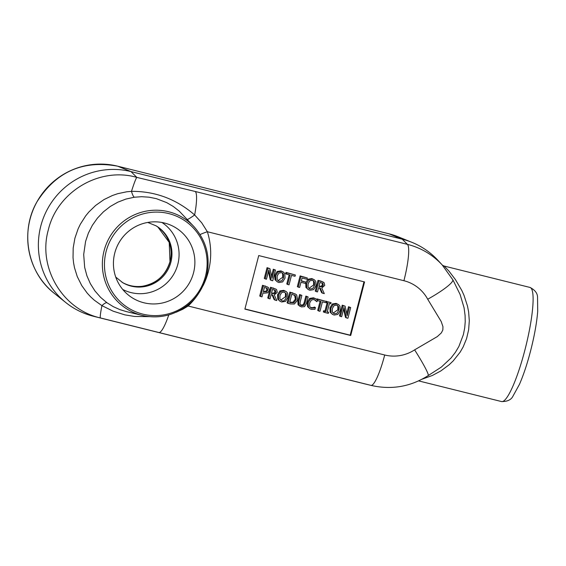 <?xml version="1.0" encoding="UTF-8"?>
<svg xmlns="http://www.w3.org/2000/svg" width="566" height="566" viewBox="0 0 566 566"><rect width="100%" height="100%" fill="white"/><g stroke="black" fill="none" stroke-linecap="round" stroke-linejoin="round"><path stroke-width="0.85" d="M344.036 307.472L346.335 317.873L347.913 318.262L350.679 307.557L349.371 307.232L347.177 315.708L345.104 306.164L343.109 305.668L340.336 316.38L341.652 316.705L344.036 307.472M346.725 313.621L348.507 306.722L349.371 307.232M348.507 306.722L350.679 307.557M343.633 309.036L345.472 317.363L346.335 317.873M343.109 305.668L342.246 305.166L339.473 315.87L340.336 316.38M342.246 305.166L345.104 306.164M321.601 281.543L318.877 280.863L316.104 291.568L317.512 291.922L318.616 287.662L320.229 288.066L322.471 293.16L324.297 293.613L321.736 288.016L324.743 285.42L324.148 282.781L320.738 281.04L323.419 282.186M316.104 291.568L315.241 291.065L318.014 280.354L320.738 281.04M318.014 280.354L318.877 280.863M318.991 286.198L321.354 286.198L322.387 284.663L322.089 283.071L322.945 283.58L323.25 285.165L322.217 286.7L318.92 286.474L319.967 282.448L322.493 283.212M322.471 293.16L321.608 292.65L319.507 287.882M321.354 286.198L322.217 286.7M264.23 293.16L267.676 292.834L269.218 290.691L268.624 287.818L267.591 287.012L263.367 285.795L260.593 296.506L262.001 296.853L263.034 292.863L264.23 293.16M267.739 290.372L266.735 291.808L263.346 291.646L264.456 287.379L267.4 288.547L267.739 290.372L266.883 289.863L266.409 287.91M266.89 288.136L266.536 288.044M263.416 291.377L265.871 291.299L266.735 291.808M265.871 291.299L266.883 289.863M260.593 296.506L259.73 295.997L262.504 285.292L267.768 287.111M262.504 285.292L263.367 285.795M308.93 279.689L306.588 283.502L306.786 287.938L307.989 289.396L309.821 290.245L313.614 289.636L315.948 285.83L315.75 281.387L314.555 279.951L312.708 279.088L308.93 279.689L308.067 279.18L311.845 278.578L314.088 279.632M305.965 282.201L308.067 279.18M308.428 289.693L305.923 287.429L305.732 282.993M308.873 288.377L313.621 284.96L313.592 281.507L312.828 280.453M314.455 282.017L314.484 285.469L312.779 288.476L310.147 289.014L309.277 288.667L308.095 287.309L308.06 283.863L309.758 280.842L312.397 280.319L313.656 280.927L314.455 282.017L313.592 281.507M272.741 294.999L274.984 300.093L276.816 300.546L274.255 294.95L277.262 292.353L276.668 289.714L275.939 289.12L271.39 287.797L268.624 298.501L270.032 298.855L271.135 294.596L272.741 294.999M275.769 292.098L274.729 293.634L271.439 293.407L272.479 289.382L275.465 290.514L275.769 292.098L274.906 291.596L274.602 290.004L275.465 290.514L275.005 290.146M271.51 293.131L273.866 293.131L274.729 293.634M273.866 293.131L274.906 291.596M268.624 298.501L267.76 297.999L270.527 287.287L275.939 289.12M272.027 294.815L274.121 299.584L274.984 300.093M270.527 287.287L271.39 287.797M291.49 275.387L295.042 276.272L295.367 275.005L286.863 272.883L286.53 274.149L290.082 275.034L287.641 284.479L289.049 284.825L291.49 275.387M286.53 274.149L285.674 273.647L286 272.38L295.367 275.005M286 272.38L286.863 272.883M287.641 284.479L286.778 283.969L289.148 274.8M285.462 301.388L287.797 297.582L287.592 293.138L286.403 291.702L284.556 290.839L280.778 291.44L278.437 295.254L278.635 299.69L279.837 301.147L281.67 301.996L285.462 301.388M286.325 297.221C284.995 300.412 283.545 301.593 281.995 300.765L279.944 299.06L279.908 295.615L281.606 292.594L284.245 292.07L286.297 293.768L286.325 297.221L285.469 296.711L285.434 293.259L284.677 292.205M280.722 300.129L285.469 296.711M280.276 301.445L277.772 299.181L277.573 294.745L279.915 290.931L283.693 290.33L285.929 291.384M279.915 290.931L280.778 291.44M277.998 271.977L275.656 275.791L275.854 280.227L277.057 281.684L278.889 282.533L282.682 281.925L285.016 278.125L284.811 273.675L283.623 272.246L281.776 271.376L277.998 271.977L277.135 271.468L280.913 270.873L283.149 271.921M277.496 281.981L274.991 279.724L274.793 275.288L277.135 271.468M277.941 280.672L282.682 277.255L282.653 273.803L281.896 272.748M283.516 274.305L283.545 277.757L281.84 280.771L279.215 281.302L278.338 280.955L277.163 279.604L277.121 276.158L278.826 273.137L281.465 272.607L282.724 273.222L283.516 274.305L282.653 273.803M290.386 303.928L294.362 304.006L297.681 300.058L296.704 295.006L295.417 294.023L290.726 292.615L287.952 303.319L290.386 303.928M296.216 299.676L293.86 302.725L289.679 302.442L291.808 294.2L295.516 295.806L296.216 299.676L295.353 299.166L294.653 295.296L295.516 295.806M289.75 302.166L292.997 302.223L293.86 302.725M292.997 302.223L295.353 299.166M287.952 303.319L287.089 302.817L289.863 292.106L295.558 294.101M294.653 295.296L294.186 294.893M289.863 292.106L290.726 292.615M271.991 278.203L269.925 268.659L267.923 268.164L265.157 278.875L266.466 279.201L268.857 269.968L271.149 280.368L272.727 280.757L275.5 270.053L274.185 269.727L271.991 278.203M265.157 278.875L264.294 278.366L267.06 267.661L269.925 268.659M267.06 267.661L267.923 268.164M271.149 280.368L270.286 279.859L268.454 271.531M271.538 276.116L273.321 269.218L275.5 270.053M273.321 269.218L274.185 269.727M298.735 301.72L298.905 305.237L301.466 306.928L304.543 306.645L306.397 303.631L308.123 296.952L306.715 296.598L304.982 303.319L303.977 305.329L301.777 305.711L300.044 304.345L300.143 302.074L301.869 295.395L300.468 295.042L298.735 301.72L297.879 301.218L299.605 294.539L300.468 295.042M300.518 305.088L303.114 304.826L304.119 302.81L305.852 296.096L306.715 296.598M305.852 296.096L308.123 296.952M300.079 306.39L298.041 304.734L297.879 301.218M299.605 294.539L301.869 295.395M298.218 287.111L299.626 287.464L300.956 282.307L305.675 283.481L306.001 282.215L301.282 281.04L302.067 278.019L306.991 279.25L307.317 277.984L300.985 276.406L298.218 287.111L297.355 286.608L300.122 275.897L307.317 277.984M301.353 280.771L306.001 282.215M300.122 275.897L300.985 276.406M317.469 300.631L321.021 301.515L318.58 310.953L319.988 311.307L322.429 301.862L325.981 302.746L326.306 301.48L317.802 299.364L317.257 300.504M320.087 301.282L317.717 310.451L318.58 310.953M316.769 299.492L316.939 298.855L317.802 299.364M316.939 298.855L326.306 301.48M316.139 299.039L314.349 298.296L310.529 298.919L308.152 302.668L308.413 307.126L310.041 308.817L311.456 309.383L314.986 309.284L315.425 307.586L311.788 308.152L310.593 307.571L309.758 306.51L309.616 303.029L311.399 300.03L314.024 299.513L316.939 301.735L317.385 300.015L315.205 298.494M316.826 301.706L314.654 299.711M310.041 308.817L307.55 306.623L307.288 302.159L309.666 298.409L313.486 297.794L315.276 298.537M310.543 307.529L313.111 307.628L314.463 307.055L315.425 307.586M314.463 307.055L315.326 307.557M313.111 307.628L313.974 308.137M337.845 314.441L340.18 310.635L339.975 306.192L338.786 304.756L336.94 303.892L333.162 304.494L330.82 308.307L331.018 312.743L332.221 314.201L334.053 315.05L337.845 314.441M338.709 310.274L337.003 313.281L334.379 313.819L332.327 312.121L332.292 308.675L333.99 305.654L336.629 305.124L337.888 305.732L338.68 306.822L338.709 310.274L337.852 309.765L337.817 306.312L337.06 305.265M333.105 313.189L337.852 309.765M332.659 314.498L330.155 312.234L329.957 307.798L332.299 303.984L336.077 303.383L338.312 304.437M332.299 303.984L333.162 304.494M330.785 303.758L331.068 302.668L326.964 301.643L326.681 302.739L328.032 303.072L325.825 311.597L324.481 311.265L324.198 312.354L328.294 313.373L328.577 312.283L327.233 311.944L329.433 303.426L330.785 303.758M326.051 301.331L331.068 302.668M326.101 301.14L326.964 301.643M326.073 302.385L326.681 302.739M324.198 312.354L323.335 311.852L323.618 310.755L324.962 311.095L327.098 302.845M324.962 311.095L325.825 311.597M323.618 310.755L324.481 311.265M327.304 311.675L328.577 312.283M350.715 335.489L244.88 309.114L258.726 255.57L364.561 281.946L350.715 335.489L350.177 335.171L363.98 281.797M350.177 335.171L244.922 308.944M388.92 233.786L398.294 236.836A72.674 71.486 -59.7 0 0 388.927 233.786L117.686 166.192L388.92 233.786L402.235 239.192A74.825 73.594 -59.7 0 1 411.878 242.326A74.825 73.594 -59.7 0 1 437.893 260.275L442.18 264.916A72.915 71.712 -59.7 0 0 407.435 244.363L402.235 239.192L130.994 171.59A74.825 73.594 -59.7 0 0 46.32 211.295A74.825 73.594 -59.7 0 0 65.797 302.548A74.825 73.594 -59.7 0 0 93.567 316.295L364.815 383.889A74.825 73.594 -59.7 0 0 365.424 384.038L371.572 385.517A72.915 71.712 -59.7 0 1 370.971 385.368L364.815 383.889M168.781 314.894A34.554 5.993 -76 0 1 158.848 332.504L100.472 317.95C62.295 309.496 37.646 267.35 48.301 229.959C57.102 192.037 99.213 166.51 136.823 177.391L195.312 191.499A34.554 5.993 -76 0 1 194.654 214.96L201.715 222.813L207.361 231.735L403.912 280.715A34.554 5.993 -76 0 0 407.435 244.363L195.312 191.499M530.002 287.443C535.153 290.068 537.665 293.492 537.551 297.709L537.7 311.392C536.858 321.821 534.785 333.798 531.481 347.34C527.901 361.794 523.897 374.119 519.468 384.321L513.001 396.094C511.197 399.801 507.384 401.627 501.561 401.563A58.807 10.202 104 0 0 525.276 348.571A58.807 10.202 104 0 0 530.54 287.67A58.807 10.202 104 0 0 530.002 287.443L444.147 266.041L449.022 271.199L455.375 279.526L461.771 290.386L464.014 295.353L467.459 305.937L468.62 311.859L469.299 320.745L468.641 329.801L466.568 338.645L463.172 346.908L460.158 352.144L453.189 360.917L449.142 364.773L440.787 370.971L432.339 375.491L422.123 379.163M444.692 266.275L442.541 265.305M453.458 280.984L460.108 294.49L464.056 307.72L465.089 315.453L465.224 321.707L464.728 327.749L463.377 334.655L458.87 346.477L455.439 352.271L451.017 358.03L441.324 367.093L428.129 375.633A34.554 2.816 56.8 0 0 414.616 349.859L437.313 336.593L441.346 332.893L442.845 329.964L442.959 326.695L441.218 321.552L427.705 299.237A34.554 5.349 -28.3 0 0 452.75 279.703L442.18 264.916M85.572 241.456L83.69 254.459L84.674 267.421L86.916 275.798L90.341 283.644L94.925 290.896L100.507 297.299L107.002 302.775L113.278 306.659L120.013 309.666L126.374 311.597L142.299 315.418A53.551 52.666 -59.7 0 1 104.08 250.78A53.551 52.666 -59.7 0 1 142.462 211.981A53.551 52.666 -59.7 0 1 194.159 226.846L179.196 211.09L173.288 206.484L166.751 202.642L156.358 198.659L149.035 197.18L141.663 196.706L134.298 197.23L125.885 199.076L117.87 202.161L110.299 206.456L103.458 211.797L97.409 218.158L92.357 225.31L88.374 233.15L85.572 241.456M193.558 272.713A41.226 40.547 120.3 0 0 169.531 224.652A41.226 40.547 120.3 0 0 119.164 242.404A41.226 40.547 120.3 0 0 128.333 295.013A41.226 40.547 120.3 0 0 193.558 272.713M161.961 222.488A38.856 38.219 -59.7 0 1 177.83 264.265A38.856 38.219 -59.7 0 1 122.744 289.467M205.465 276.229A51.98 51.124 120.3 0 0 142.215 214.132A51.98 51.124 120.3 0 0 119.695 301.183A51.98 51.124 120.3 0 0 205.465 276.229M187.53 305.343A13.846 0.693 -133.7 0 0 188.153 306.008L182.797 309.241L176.139 312.241M149.749 316.642L134.581 316.465L124.796 314.852L113.172 311.187L101.922 305.64L94.232 300.136L90.496 296.697L87.199 293.117L81.794 285.639L77.259 276.583L74.471 267.633L73.566 262.808L73.028 257.643L73.191 247.965L74.91 238.173L78.115 228.848L80.344 224.228L85.685 215.865L88.841 212.017L95.647 205.437L104.024 199.572L112.429 195.503L117.714 193.692L126.713 191.789L131.482 191.35C155.226 191.209 176.288 199.083 194.654 214.96A13.846 1.16 -37.5 0 1 187.36 219.495M93.567 316.295L100.472 317.95A34.554 2.052 -76 0 1 101.922 305.64A13.846 3.431 125.6 0 1 107.002 302.775M117.671 166.185L117.678 166.192C83.011 159.803 56.098 171.696 36.931 201.885C19.669 231.699 27.479 272.727 54.364 293.386A72.674 71.486 -59.7 0 1 35.439 204.75A72.674 71.486 -59.7 0 1 117.686 166.192L130.994 171.59L136.823 177.391A34.554 2.009 105.4 0 0 131.482 191.35A13.846 2.929 -97.9 0 0 134.298 197.23M200.067 234.557A13.846 1.868 162.5 0 1 207.361 231.735A71.946 70.764 120.3 0 1 203.074 285.724M322.387 284.663L323.25 285.165M319.295 286.276L320.158 286.778M263.445 291.384L264.308 291.886M265.164 285.95L266.027 286.46M305.789 283.028L306.588 283.502M305.923 287.429L306.786 287.938M313.621 284.96L314.484 285.469M311.845 278.578L312.708 279.088M271.814 293.209L272.678 293.712M273.258 287.974L274.121 288.476M283.693 290.33L284.556 290.839M285.434 293.259L286.297 293.768M277.772 299.181L278.635 299.69M277.573 294.745L278.437 295.254M274.793 275.288L275.656 275.791M274.991 279.724L275.854 280.227M282.682 277.255L283.545 277.757M280.913 270.873L281.776 271.376M289.891 302.202L290.754 302.711M292.268 292.707L293.131 293.216M304.119 302.81L304.982 303.319M298.041 304.734L298.905 305.237M300.914 305.208L301.777 305.711M303.114 304.826L303.977 305.329M315 300.008L315.863 300.518M313.486 297.794L314.349 298.296M309.666 298.409L310.529 298.919M307.288 302.159L308.152 302.668M307.55 306.623L308.413 307.126M310.925 307.649L311.788 308.152M336.077 303.383L336.94 303.892M337.817 306.312L338.68 306.822M330.155 312.234L331.018 312.743M329.957 307.798L330.82 308.307M158.848 332.504L370.971 385.368A34.554 5.993 104 0 0 384.703 354.995L188.153 306.008A71.946 70.764 120.3 0 0 198.008 294.377M384.703 354.995A38.41 37.773 120.3 0 0 414.616 349.859M427.705 299.237A38.41 37.773 120.3 0 0 403.912 280.715M115.761 277.114L122.772 282.696A32.948 32.404 120.3 0 0 170.904 262.108A32.948 32.404 120.3 0 0 156.067 225.827L147.768 222.445M122.341 282.434A32.948 32.404 120.3 0 0 170.033 261.598A32.948 32.404 120.3 0 0 155.629 225.579M54.364 293.386L65.797 302.548M398.294 236.836L411.878 242.326M501.561 401.563L418.614 380.89M444.147 266.041L443.228 265.716M157.985 227.157L169.22 242.411L169.991 261.556C165.718 275.373 156.549 283.601 142.476 286.24C135.132 287.188 128.277 285.837 121.902 282.186M371.572 385.517C391.743 389.995 410.598 386.705 428.129 375.633M453.493 281.04L452.75 279.703M142.299 315.418C151.681 317.618 161.013 317.3 170.281 314.455C188.86 308.01 200.916 295.303 206.456 276.328C210.722 257.629 206.625 241.137 194.159 226.846"/></g></svg>

